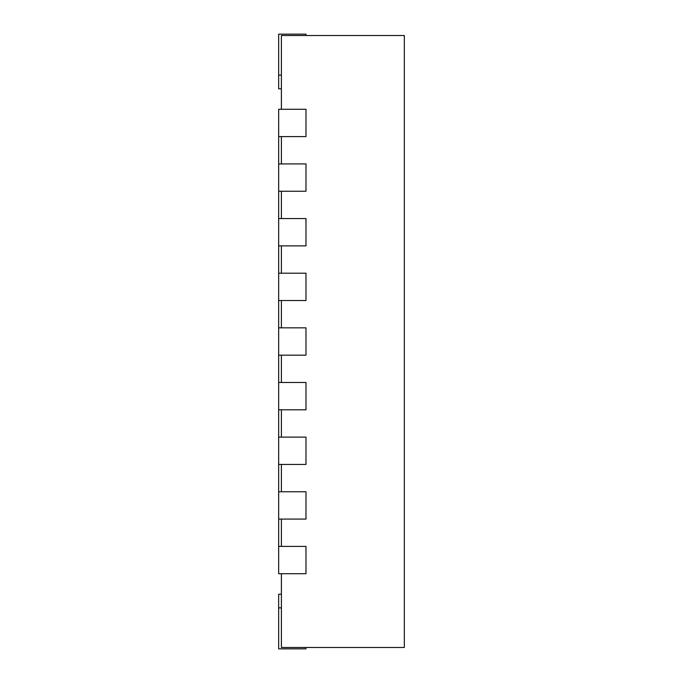 <?xml version="1.0" encoding="UTF-8"?>
<svg xmlns="http://www.w3.org/2000/svg" width="683" height="683" viewBox="0 0 683 683"><rect width="100%" height="100%" fill="white"/><g stroke="black" fill="none" stroke-linecap="round" stroke-linejoin="round"><path stroke-width="1.02" d="M281.396 109.28L281.396 35.516L404.336 35.516L404.336 647.484L281.396 647.484L281.396 573.72M281.396 163.92L281.396 136.6M281.396 218.56L281.396 191.24M281.396 273.2L281.396 245.88M281.396 327.84L281.396 300.52M281.396 382.48L281.396 355.16M281.396 437.12L281.396 409.8M281.396 491.76L281.396 464.44M281.396 546.4L281.396 519.08M281.396 594.21L278.664 594.21L278.664 648.85L305.984 648.85L305.984 647.484M278.664 573.72L305.984 573.72L305.984 546.4L278.664 546.4L278.664 573.72M278.664 519.08L305.984 519.08L305.984 491.76L278.664 491.76L278.664 546.4M278.664 464.44L305.984 464.44L305.984 437.12L278.664 437.12L278.664 491.76M278.664 409.8L305.984 409.8L305.984 382.48L278.664 382.48L278.664 437.12M278.664 355.16L305.984 355.16L305.984 327.84L278.664 327.84L278.664 382.48M278.664 300.52L305.984 300.52L305.984 273.2L278.664 273.2L278.664 327.84M278.664 245.88L305.984 245.88L305.984 218.56L278.664 218.56L278.664 273.2M278.664 191.24L305.984 191.24L305.984 163.92L278.664 163.92L278.664 218.56M278.664 136.6L305.984 136.6L305.984 109.28L278.664 109.28L278.664 163.92M305.984 35.516L305.984 34.15L278.664 34.15L278.664 88.79L281.396 88.79M278.664 607.87L281.396 607.87M278.664 75.13L281.396 75.13"/></g></svg>

